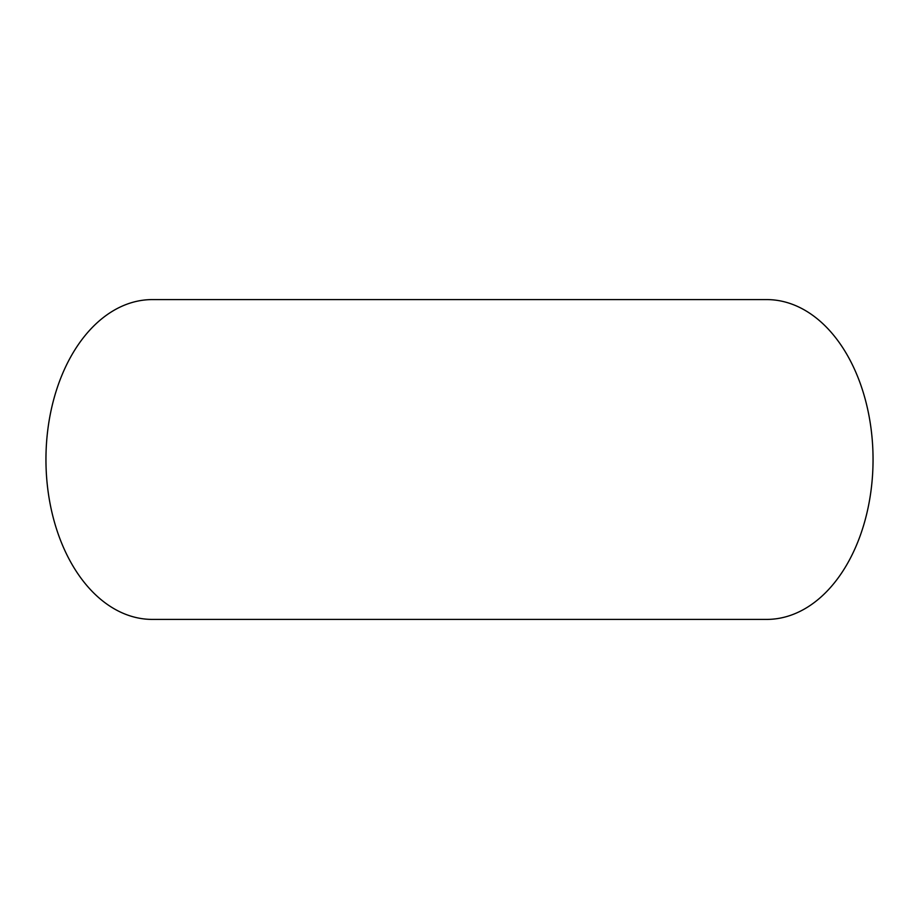<?xml version="1.0" encoding="UTF-8"?>
<svg xmlns="http://www.w3.org/2000/svg" width="919" height="919" viewBox="0 0 919 919"><rect width="100%" height="100%" fill="white"/><g stroke="black" fill="none" stroke-linecap="round" stroke-linejoin="round"><path stroke-width="1.38" d="M766.733 299.594A159.906 106.317 90 0 1 873.05 459.5A159.906 106.317 90 0 1 766.733 619.406L152.267 619.406A159.906 106.317 90 0 1 45.95 459.5A159.906 106.317 90 0 1 152.267 299.594L766.733 299.594"/></g></svg>
